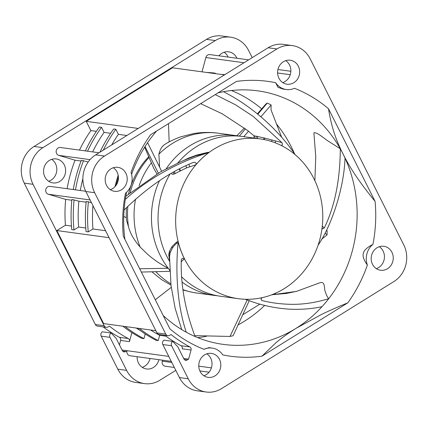 <?xml version="1.0" encoding="UTF-8"?>
<svg xmlns="http://www.w3.org/2000/svg" width="428" height="428" viewBox="0 0 428 428"><rect width="100%" height="100%" fill="white"/><g stroke="black" fill="none" stroke-linecap="round" stroke-linejoin="round"><path stroke-width="0.64" d="M164.721 335.268A142.454 129.732 97.8 0 0 181.028 345.712A2.686 2.45 -82.2 0 1 182.258 348.825L191.065 350.024A2.686 2.45 97.8 0 0 189.829 346.91A142.454 129.732 -82.2 0 1 171.013 334.519L169.761 335.301A3.226 2.937 -82.2 0 1 167.92 335.702A3.226 2.937 -82.2 0 1 165.77 334.113L94.647 192.707A26.878 24.476 -82.2 0 1 104.502 156.06L276.932 48.953A26.878 24.476 -82.2 0 1 292.26 45.582A26.878 24.476 -82.2 0 1 310.182 58.823L403.765 244.891A26.878 24.476 -82.2 0 1 393.91 281.538L221.479 388.64A26.878 24.476 -82.2 0 1 206.152 392.016A26.878 24.476 -82.2 0 1 188.229 378.769L171.617 345.744A3.226 2.937 -82.2 0 1 172.741 341.384L177.882 346.953L183.928 358.964A2.686 2.45 97.8 0 0 187.25 359.953L188.62 359.103L191.065 350.024M181.279 261.631L184.457 258.876A80.635 73.434 97.8 0 1 178.021 241.269L178.118 242.537C175.774 266.772 176.074 301.344 186.25 332.214A127.94 116.512 97.8 0 1 184.757 331.379A127.94 116.512 -82.2 0 1 166.84 318.769A127.94 116.512 97.8 0 1 163.186 315.484M172.741 341.384L163.94 340.185A3.226 2.937 97.8 0 0 162.817 344.545L179.428 377.571A26.878 24.476 97.8 0 0 197.351 390.817L206.152 392.016M292.26 45.582L283.459 44.384A26.878 24.476 97.8 0 0 268.131 47.754L95.701 154.861A26.878 24.476 97.8 0 0 85.846 191.503L156.969 332.914A3.226 2.937 97.8 0 0 159.12 334.503L167.92 335.702M113.297 167.749A12.096 11.016 -82.2 0 1 117.101 172.093A12.096 11.016 -82.2 0 1 110.306 189.684M379.304 246.71A12.096 11.016 -82.2 0 1 383.108 251.054A12.096 11.016 -82.2 0 1 376.314 268.645M285.722 60.648A12.096 11.016 -82.2 0 1 289.526 64.986A12.096 11.016 -82.2 0 1 282.737 82.577M206.874 353.817A12.096 11.016 -82.2 0 1 210.678 358.156A12.096 11.016 -82.2 0 1 203.889 375.752M372.949 244.34A138.693 126.303 97.8 0 0 375.105 201.401L328.501 108.739A138.693 126.303 97.8 0 0 294.464 88.28A17.473 15.911 -82.2 0 1 286.268 89.522A17.473 15.911 -82.2 0 1 275.653 82.7A138.693 126.303 97.8 0 0 236.459 81.422L150.592 134.756A138.693 126.303 97.8 0 0 131.038 172.527A17.473 15.911 -82.2 0 1 125.463 193.258A138.693 126.303 97.8 0 0 123.307 236.197L169.911 328.854A138.693 126.303 97.8 0 0 203.947 349.312A17.473 15.911 -82.2 0 1 212.144 348.071A17.473 15.911 -82.2 0 1 222.758 354.898A138.693 126.303 97.8 0 0 261.952 356.176L347.82 302.837A138.693 126.303 97.8 0 0 367.374 265.066A17.473 15.911 -82.2 0 1 372.949 244.34C361.788 250.305 360.333 255.056 367.374 265.066M200.085 371.408A12.096 11.016 97.8 0 0 208.147 377.368A12.096 11.016 97.8 0 0 218.82 372.06A12.096 11.016 97.8 0 0 219.484 359.36A12.096 11.016 97.8 0 0 211.416 353.4A12.096 11.016 97.8 0 0 204.52 354.914A12.096 11.016 97.8 0 0 200.085 371.408M106.502 185.34A12.096 11.016 97.8 0 0 114.57 191.3A12.096 11.016 97.8 0 0 125.238 185.993A12.096 11.016 97.8 0 0 125.902 173.292A12.096 11.016 97.8 0 0 117.834 167.332A12.096 11.016 97.8 0 0 107.161 172.639A12.096 11.016 97.8 0 0 106.502 185.34M293.892 82.679A12.096 11.016 97.8 0 0 298.327 66.19A12.096 11.016 97.8 0 0 290.264 60.23A12.096 11.016 97.8 0 0 279.591 65.532A12.096 11.016 97.8 0 0 278.928 78.238A12.096 11.016 97.8 0 0 286.995 84.198A12.096 11.016 97.8 0 0 293.892 82.679M372.51 264.301A12.096 11.016 97.8 0 0 380.578 270.261A12.096 11.016 97.8 0 0 391.251 264.959A12.096 11.016 97.8 0 0 391.909 252.253A12.096 11.016 97.8 0 0 383.841 246.293A12.096 11.016 97.8 0 0 373.173 251.6A12.096 11.016 97.8 0 0 372.51 264.301M188.62 359.103L183.655 358.423M165.93 336.173L159.66 335.317L158.248 340.581L156.043 340.281A139.763 127.282 97.8 0 1 137.153 328.158M175.796 370.354L159.869 380.246A26.878 24.476 -82.2 0 1 144.541 383.616A26.878 24.476 -82.2 0 1 126.618 370.375L110.007 337.35A3.226 2.937 -82.2 0 1 111.13 332.989L116.277 338.559L122.317 350.569A2.686 2.45 97.8 0 0 125.639 351.559L127.009 350.703L122.044 350.029M103.111 326.874A142.454 129.732 97.8 0 0 119.417 337.317A2.686 2.45 -82.2 0 1 120.653 340.431L119.455 344.882M131.877 332.615L129.454 341.63A2.686 2.45 97.8 0 0 128.223 338.516A142.454 129.732 -82.2 0 1 109.402 326.125L108.15 326.901A3.226 2.937 -82.2 0 1 106.31 327.308A3.226 2.937 -82.2 0 1 104.159 325.719L33.036 184.308A26.878 24.476 -82.2 0 1 42.891 147.665L215.321 40.558A26.878 24.476 -82.2 0 1 230.649 37.183A26.878 24.476 -82.2 0 1 248.572 50.429L252.204 57.646M145.21 333.936L143.942 338.634L141.743 338.334A139.763 127.282 97.8 0 1 122.852 326.206M150.576 329.983A134.392 122.387 97.8 0 0 159.66 335.317M85.712 191.241L49.91 186.362A4.034 3.67 97.8 0 0 46.352 188.127A4.034 3.67 97.8 0 0 46.133 192.365A4.034 3.67 97.8 0 0 48.321 194.242L65.682 199.394A134.392 122.387 97.8 0 0 65.431 225.235L56.865 230.558L103.656 323.589L155.856 330.705M158.248 340.581A139.763 127.282 -82.2 0 1 139.357 328.458M136.275 328.035A134.392 122.387 97.8 0 0 140.336 330.555M143.942 338.634A139.763 127.282 -82.2 0 1 125.051 326.505M168.776 356.396L127.009 350.703A4.034 3.67 97.8 0 0 127.303 353.758A4.034 3.67 97.8 0 0 129.994 355.748L171.28 361.371M162.544 360.183L162.282 361.173A4.034 3.67 97.8 0 0 162.576 364.228A4.034 3.67 97.8 0 0 165.261 366.218L174.34 367.454M248.636 59.861L209.929 54.586A4.034 3.67 97.8 0 0 205.857 57.534L202.016 71.829M224.449 74.884L172.447 67.801L86.237 121.354L90.886 130.594A134.392 122.387 97.8 0 0 79.474 150.094M99.071 152.769L60.364 147.494A4.034 3.67 97.8 0 0 56.806 149.26A4.034 3.67 97.8 0 0 56.587 153.497A4.034 3.67 97.8 0 0 58.77 155.375L75.066 160.211A134.392 122.387 97.8 0 0 67.126 188.705M137.147 356.722A12.096 11.016 97.8 0 0 138.474 363.014A12.096 11.016 97.8 0 0 146.536 368.973A12.096 11.016 97.8 0 0 158.863 359.68M236.946 58.267A12.096 11.016 97.8 0 0 236.716 57.791A12.096 11.016 97.8 0 0 228.654 51.831A12.096 11.016 97.8 0 0 218.938 55.817M64.291 164.898A12.096 11.016 97.8 0 0 56.223 158.938A12.096 11.016 97.8 0 0 45.55 164.245A12.096 11.016 97.8 0 0 44.892 176.946A12.096 11.016 97.8 0 0 52.96 182.906A12.096 11.016 97.8 0 0 63.628 177.599A12.096 11.016 97.8 0 0 64.291 164.898M106.31 327.308L97.509 326.109A3.226 2.937 97.8 0 1 95.358 324.52L24.235 183.109A26.878 24.476 97.8 0 1 34.09 146.462L42.891 147.665M111.13 332.989L102.329 331.786A3.226 2.937 97.8 0 0 101.206 336.146L117.818 369.177A26.878 24.476 97.8 0 0 135.74 382.418L144.541 383.616M230.649 37.183L221.848 35.984A26.878 24.476 97.8 0 0 206.521 39.36L34.09 146.462M259.898 304.121L242.735 314.778M224.112 52.248A12.096 11.016 -82.2 0 1 227.915 56.592A12.096 11.016 -82.2 0 1 228.145 57.068M51.686 159.355A12.096 11.016 -82.2 0 1 55.49 163.699A12.096 11.016 -82.2 0 1 48.696 181.29M150.062 358.482A12.096 11.016 -82.2 0 1 142.278 367.352M264.686 305.405A127.94 116.512 -82.2 0 1 244.377 321.262A127.94 116.512 -82.2 0 1 238.08 324.906M206.622 336.248A127.94 116.512 -82.2 0 1 197.715 337.622M276.67 124.206A127.94 116.512 -82.2 0 1 291.291 146.825A127.94 116.512 -82.2 0 1 294.528 153.77M275.878 293.078A127.94 116.512 -82.2 0 1 274.632 294.619M231.388 90.527A127.94 116.512 -82.2 0 1 261.69 108.894M345.867 159.96L346.097 159.756L345.867 159.96A127.94 116.512 97.8 0 0 345.011 158.039C344.037 188.978 331.192 226.059 318.282 244.907L318.041 245.335M126.613 192.231A127.94 116.512 97.8 0 0 125.324 199.368A127.951 116.523 97.8 0 0 124.088 210.02A127.94 116.512 97.8 0 0 124.923 239.407M156.557 131.048A127.94 116.512 97.8 0 0 131.589 174.351M314.858 180.664L315.757 156.873L313.89 132.776C316.95 131.883 324.585 138.886 328.394 141.224L340.297 148.778A127.94 116.512 97.8 0 0 257.677 90.832A127.94 116.512 97.8 0 0 223.48 91.71M322.081 227.899L322.509 228.809L324.247 228.017L322.289 226.123M324.247 228.017C334.75 206.531 340.1 180.118 340.297 148.778L340.463 149.067L340.506 148.698C334.851 136.976 330.849 123.655 328.501 108.739M345.011 158.039A127.94 116.512 97.8 0 0 343.01 153.871A127.94 116.512 97.8 0 0 340.463 149.067M313.874 178.637A80.635 73.434 -82.2 0 1 309.471 263.322A80.635 73.434 -82.2 0 1 238.326 298.696A80.635 73.434 -82.2 0 1 184.554 258.961A80.635 73.434 -82.2 0 1 188.957 174.276A80.635 73.434 -82.2 0 1 260.101 138.902A80.635 73.434 -82.2 0 1 313.874 178.637M181.798 276.991A80.635 73.434 97.8 0 0 220.725 296.294L238.326 298.696M125.324 199.368C152.566 174.72 185.377 159.665 208.227 152.769L209.335 152.213L206.687 152.625L196.452 155.161L188.25 158.21L183.783 160.398M209.335 152.213A80.635 73.434 97.8 0 0 195.864 164.775C196.506 163.025 195.719 162.228 193.504 162.378C170.323 171.607 147.184 187.485 124.088 210.02M260.101 138.902L242.499 136.505A80.635 73.434 97.8 0 0 177.754 163.052M169.927 174.233A80.635 73.434 97.8 0 0 158.119 214.701A80.635 73.434 97.8 0 0 160.072 237.139A80.635 73.434 97.8 0 0 166.952 256.565A80.635 73.434 97.8 0 0 169.509 261.257M200.662 103.656L222.18 113.784L247.475 130.385L254.039 135.783L254.125 138.089M223.437 91.715C255.944 108.102 281.233 134.012 294.855 154.235L295.684 155.166M223.443 91.71A127.951 116.523 97.8 0 0 218.018 92.876M280.923 145.322C282.534 145.52 282.849 144.611 281.865 142.61L253.183 116.379L235.395 104.721L215.247 94.599M281.865 142.61L264.386 137.998L254.039 135.783M275.653 82.7L277.949 87.296L283.058 89.083L286.268 89.522M171.393 173.238C171.756 174.228 172.57 174.533 173.838 174.137L186.501 167.915L195.864 164.775M178.021 241.269L176.529 242.125L171.992 246.582L169.558 251.102L168.782 254.676L169.504 260.149M188.25 158.21L187.362 158.986L195.591 155.819L196.452 155.161M208.227 152.769L195.591 155.819M178.118 242.537L176.801 243.361C175.598 244.04 174.143 245.581 172.425 247.983L171.992 246.582M186.25 332.219A127.951 116.523 97.8 0 0 195.104 336.542M184.457 258.876L182.264 258.335L181.279 260.005C180.536 284.588 185.142 310.097 195.098 336.536A127.94 116.512 97.8 0 0 223.127 344.369A127.94 116.512 97.8 0 0 296.085 328.308A127.94 116.512 97.8 0 0 322.006 306.673A127.951 116.523 97.8 0 0 328.736 298.685A127.94 116.512 97.8 0 0 345.861 159.96M169.52 256.688L170.146 252.681L172.425 247.983M271.641 294.839L296.417 291.409L320.481 282.539C325.569 281.549 323.937 289.2 325.226 291.404C326.12 294.576 327.286 297.005 328.725 298.685C314.853 302.896 301.59 304.757 288.932 304.265C279.5 303.944 270.555 302.708 262.08 300.568L261.134 299.573M347.82 302.837C337.847 306.908 329.095 310.776 321.567 314.43L296.085 328.308C288.542 333.016 281.934 337.735 276.258 342.47L261.952 356.176M212.144 348.071L208.928 347.632L203.947 349.312M375.105 201.401C361.874 185.196 352.207 171.312 346.097 159.756M245.025 299.263L250.102 300.948M246.137 299.482L245.544 299.29L246.137 299.482C259.93 305.052 274.685 308.299 290.409 309.225C301.986 309.621 312.526 308.77 322.022 306.667M262.471 297.583C260.829 298.498 260.7 299.493 262.08 300.568L261.663 300.381M340.49 148.858L345.936 159.692M206.58 72.45A139.763 127.282 97.8 0 1 213.128 72.904L215.332 73.204L215.214 73.627M208.784 72.749A139.763 127.282 -82.2 0 1 215.332 73.204M224.861 74.633A139.763 127.282 97.8 0 0 220.885 74.402M223.084 74.702A139.763 127.282 -82.2 0 1 224.63 74.772M86.237 121.354L138.239 128.437M99.933 152.234A139.763 127.282 97.8 0 1 113.645 128.989L115.844 129.288L118.39 134.344L126.87 135.499M85.338 150.897A139.763 127.282 97.8 0 1 99.344 127.036L101.543 127.335L104.084 132.396L110.654 133.29M90.886 130.594L96.348 131.343M104.084 132.396A134.392 122.387 97.8 0 0 92.678 151.897M87.542 151.196A139.763 127.282 -82.2 0 1 101.543 127.335M103.282 150.153A139.763 127.282 -82.2 0 1 115.844 129.288M118.39 134.344A134.392 122.387 97.8 0 0 111.671 144.942M73.274 189.545A139.763 127.282 97.8 0 1 81.331 160.302L88.179 161.982M75.066 160.211L81.058 161.024M75.478 189.845A139.763 127.282 -82.2 0 1 83.535 160.602M82.877 178.674A134.392 122.387 97.8 0 0 80.33 190.508M115.03 186.629A134.392 122.387 -82.2 0 1 118.176 175.229M118.406 176.941L115.999 185.447M74.108 199.78A139.763 127.282 -82.2 0 0 73.948 229.948L71.743 229.649A139.763 127.282 97.8 0 1 71.909 199.48L78.886 201.197L86.13 202.182M65.682 199.394L71.829 200.234M88.409 201.727A139.763 127.282 -82.2 0 0 88.248 231.896L86.049 231.596A139.763 127.282 97.8 0 1 86.21 201.428L91.437 202.626M78.886 201.197A134.392 122.387 97.8 0 0 78.634 227.038L73.948 229.948M85.75 228.006L78.634 227.038M92.962 205.654A134.392 122.387 97.8 0 0 92.935 228.985L88.248 231.896M105.561 230.708L92.935 228.985M56.865 230.558L109.065 237.674M71.449 226.059L65.431 225.235M126.346 217.702L123.74 216.407M139.694 268.768L168.247 268.254C160.142 264.017 153.106 259.218 147.141 253.863L140.165 247.068C133.98 239.985 130.085 233.185 128.486 226.663L126.528 220.361A76.371 69.55 -82.2 0 1 126.437 207.676M128.539 193.959A76.371 69.55 -82.2 0 1 148.858 156.611M168.648 142.176A77.944 70.984 -82.2 0 0 168.584 142.214A77.944 70.984 -82.2 0 0 165.797 143.792L168.455 142.23A76.371 69.55 -82.2 0 1 169.563 141.689M168.573 142.219A77.933 70.973 97.8 0 0 165.823 143.776M165.797 143.792L165.138 144.231C162.159 145.927 160.072 149.244 158.89 154.187L159.607 167.107M161.629 171.232L147.606 142.674M260.898 116.796L271.111 104.93L267.281 103.03L257.806 114.228M245.442 128.844L239.268 136.141M267.281 103.03L265.938 103.967L257.356 113.859M166.214 168.734A80.635 73.434 -82.2 0 1 235.898 135.606A80.635 73.434 -82.2 0 1 239.188 136.136M243.783 136.676L248.508 131.193M281.656 137.233L271.026 109.862L271.111 104.93M325.039 233.057L327.062 234.924L327.153 230.836L326.473 230.227M321.749 239.091L327.062 234.924M171.243 287.349L155.278 299.755M247.229 299.894L230.007 336.445L233.116 335.713L249.235 300.638M194.751 335.648L230.007 336.445M217.435 295.764A80.635 73.434 -82.2 0 1 214.123 295.395A80.635 73.434 -82.2 0 1 182.2 282.127M169.734 270.127A80.635 73.434 -82.2 0 1 168.52 268.607L169.75 270.453M141.347 272.053L169.793 271.336M128.486 226.663A77.944 70.984 -82.2 0 1 127.849 206.291A77.933 70.973 97.8 0 0 128.47 226.605M130.203 192.589A77.944 70.984 -82.2 0 1 149.174 157.354A77.933 70.973 97.8 0 0 130.187 192.6M145.049 146.553L158.323 173.121M168.247 268.254A80.635 73.434 -82.2 0 1 160.35 255.666A80.635 73.434 -82.2 0 1 159.478 180.723M153.796 168.413L156.964 173.918M168.322 268.292L168.52 268.607M94.647 192.707L85.846 191.503M156.969 332.914L165.77 334.113M95.701 154.861L104.502 156.06M276.932 48.953L268.131 47.754M179.428 377.571L188.229 378.769M171.617 345.744L162.817 344.545M184.329 359.557L187.25 359.953M129.454 341.63L120.653 340.431M33.036 184.308L24.235 183.109M95.358 324.52L104.159 325.719M128.223 338.516L119.417 337.317M122.724 351.158L125.639 351.559M110.007 337.35L101.206 336.146M117.818 369.177L126.618 370.375M215.321 40.558L206.521 39.36M275.322 142.834L275.477 140.898M271.823 141.588L271.876 139.935M264.317 139.614L264.386 137.998M263.846 139.523L263.932 137.891M257.528 138.554L257.64 136.35M256.056 138.351L256.179 136.056M254.227 138.105L254.457 136.254L254.066 135.772M189.556 166.69L188.994 164.373M205.82 153.171L206.687 152.625M186.501 167.915L185.987 165.775M180.429 170.916L179.749 168.857M180.081 171.114L179.369 169.055M174.517 171.639L175.068 173.747M173.838 174.137L173.506 172.195M176.801 243.361L176.529 242.125M181.681 261.128L181.279 260.727M169.172 258.731L169.509 259.084M169.515 257.207L168.793 255.842M169.52 256.65L168.782 254.676M169.67 254.553L169.001 252.841M170.146 252.681L169.558 251.102M162.282 361.173L171.837 362.479M198.752 366.143L211.4 367.866M290.248 74.697L277.601 72.974M244.014 62.734L205.857 57.534M90.046 159.633L58.77 155.375M90.083 199.935L48.321 194.242M189.829 346.91L181.028 345.712M155.819 271.689A80.635 73.434 97.8 0 0 170.815 283.823M183.007 289.649A80.635 73.434 97.8 0 0 196.746 293.03L191.049 292.057L183.056 289.997M168.584 142.214C169.996 141.427 174.736 138.923 180.857 136.81L193.515 133.579C202.23 132.086 211.539 132.198 218.521 133.236A80.635 73.434 97.8 0 0 172.543 143.359A80.635 73.434 97.8 0 0 158.89 154.187M151.448 162.72A80.635 73.434 97.8 0 0 139.116 185.699M135.532 199.111A80.635 73.434 97.8 0 0 140.165 247.068M125.843 196.238L160.516 171.858L181.349 161.442L191.883 157.124M181.739 329.608L175.164 308.369L171.002 285.423L169.525 256.468M271.983 294.705L286.295 293.458L297.112 291.233M199.855 370.932L209.062 372.183M277.938 69.518L290.853 71.278M151.844 271.791L161.41 279.505L170.97 285.144M168.482 123.644L169.156 141.887M244.404 128.068L236.823 135.735M235.898 135.606L218.521 133.236M214.123 295.395L196.746 293.03M144.648 147.189L153.85 168.541"/></g></svg>
